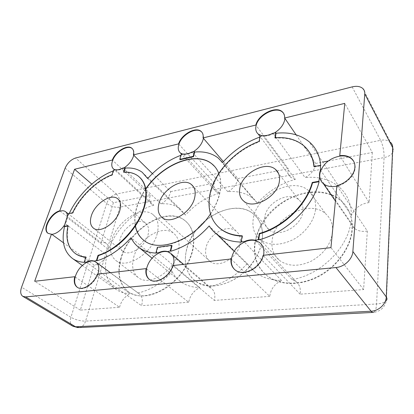 <?xml version="1.0" encoding="UTF-8"?>
<svg xmlns="http://www.w3.org/2000/svg" width="414" height="414" viewBox="0 0 414 414"><rect width="100%" height="100%" fill="white"/><g stroke="black" fill="none" stroke-linecap="round" stroke-linejoin="round"><path stroke-width="0.31" stroke-dasharray="2.07 1.55" d="M186.031 266.042C185.032 261.182 185.146 256.043 186.378 250.62C187.63 245.197 189.855 239.929 193.048 234.821C193.876 239.411 193.695 244.415 192.515 249.833C191.299 255.262 189.136 260.665 186.031 266.042C172.726 289.991 142.659 302.815 128.578 291.953C119.382 284.703 116.732 273.726 120.629 259.024C128.159 229.449 166.469 205.422 184.742 220.424C189.074 223.772 191.842 228.569 193.048 234.821C206.514 212.294 237.714 200.578 253.435 213.966C256.913 216.807 259.438 220.502 261.011 225.056C276.071 196.081 319.867 181.125 341.219 200.816C349.069 207.921 352.666 217.464 352.009 229.444C350.705 247.106 337.012 266.399 318.526 276.148C300.031 285.924 279.238 285.22 267.009 275.677C261.25 271.118 257.441 265.322 255.583 258.289C242.242 281.939 210.348 293.215 195.501 281.111C190.554 277.406 187.392 272.381 186.031 266.042M262.067 240.943C261.12 246.775 258.962 252.556 255.583 258.289C254.243 253.057 254.046 247.572 254.993 241.843C255.966 236.12 257.974 230.526 261.011 225.056C262.616 229.827 262.968 235.121 262.067 240.943M262.041 240.912C259.764 255.324 248.747 270.839 234.645 279.191C219.254 287.451 206.198 288.082 195.475 281.085C186.626 273.923 183.583 263.759 186.347 250.594C192.065 220.636 233.636 196.774 253.409 213.934C260.727 220.119 263.604 229.113 262.041 240.912M120.94 259.262C128.459 229.698 166.754 205.691 185.027 220.698C192.764 226.944 195.356 236.746 192.81 250.097C189.653 264.406 178.791 279.74 165.476 288.382C151.038 296.998 138.845 298.266 128.904 292.186C119.703 284.941 117.048 273.964 120.94 259.262M255.267 242.133C258.243 224.579 272.143 207.202 290.033 198.347C307.907 189.545 328.851 190.093 341.446 201.152C349.297 208.252 352.894 217.795 352.242 229.77C350.937 247.427 337.26 266.704 318.785 276.443C300.3 286.214 279.517 285.5 267.289 275.957C257.135 267.428 253.125 256.152 255.267 242.133M210.374 214.043L210.54 213.795C215.176 206.731 218.245 199.672 219.736 192.608C221.148 185.581 220.905 179.371 219.011 173.978L218.804 173.43M145.775 188.82C141.495 195.004 138.411 201.349 136.527 207.859C134.685 214.374 134.286 220.434 135.331 226.049M145.837 189.146C141.614 195.279 138.571 201.571 136.708 208.019C134.907 214.395 134.488 220.346 135.45 225.868M143.146 239.815L144.615 240.964C154.438 248.007 171.546 246.672 187.568 236.617C203.579 226.572 216.62 208.749 219.901 192.789C221.997 181.658 220.264 172.907 214.711 166.531M67.001 217.49L67.373 217.774L67.477 216.336M75.167 276.997L119.568 307.276L80.342 310.122L94.201 265.084C99.288 264.479 103.531 261.203 106.921 255.247L65.329 223.679L66.67 220.662L67.373 217.774L108.613 249.585C108.789 246.765 108.023 244.721 106.31 243.458C104.908 242.506 103.164 242.262 101.078 242.739L60.149 211.088M367.332 231.033L363.616 289.577L300.093 294.183L300.29 292.946C300.74 288.092 299.296 284.299 295.958 281.556L292.036 279.559C319.763 275.31 347.594 248.39 350.881 222.484C351.393 224.755 352.542 226.675 354.327 228.238C357.706 231.012 362.038 231.943 367.332 231.033L337.162 186.01C346.28 184.013 354.731 175.453 355.145 167.794C355.331 165.264 354.803 163.028 353.572 161.087M178.387 251.94C174.687 270.854 149.578 286.788 138.55 277.742C133.003 273.354 131.357 266.657 133.618 257.648C138.1 239.095 162.247 223.943 173.528 233.211C178.506 237.206 180.126 243.453 178.387 251.94M157.237 233.408C152.978 252.799 127.026 269.643 116.111 260.649C110.621 256.297 109.151 249.507 111.702 240.28C116.764 221.299 141.604 205.308 152.802 214.447C157.75 218.39 159.23 224.709 157.237 233.408M332.582 232.275C330.77 244.379 323.758 253.953 311.54 261.006C298.965 266.844 288.294 266.652 279.528 260.437C273.494 255.303 271.046 248.483 272.195 239.975C274.637 216.822 309.698 198.917 325.72 213.836C330.864 218.411 333.151 224.559 332.582 232.275M315.535 209.515C314.273 220.828 305.196 233.149 293.288 239.535C280.211 245.828 269.235 245.885 260.359 239.701C254.268 234.583 251.909 227.648 253.27 218.913C256.276 195.175 292.574 175.971 308.808 190.797C314.019 195.346 316.265 201.587 315.535 209.515M262 135.818L263.045 135.973L295.332 179.35C280.557 183.469 267.946 191.392 257.487 203.114L252.949 198.404C246.092 193.027 237.708 190.787 227.809 191.687C233.165 188.706 236.482 184.628 237.755 179.453L237.89 178.553L223.405 161.651M227.809 191.687L192.365 152.326L193.266 151.803M296.113 134.819L315.649 163.458L315.582 164.415C314.604 169.921 311.095 174.31 305.061 177.575L273.297 133.603L274.358 133.013M94.578 261.389L139.073 293.697C142.033 295.948 142.954 299.591 141.836 304.621L141.526 305.682L97.735 274.441L97.859 274.099M264.737 217.184C263.982 222.447 265.415 226.613 269.038 229.682C278.622 238.526 301.759 226.344 302.898 211.425C303.415 206.467 302.029 202.56 298.732 199.703C288.884 190.683 266.425 202.539 264.737 217.184M120.148 239.007C118.652 244.602 119.553 248.705 122.854 251.324C129.566 256.851 145.345 246.635 148.062 234.795C149.345 229.397 148.44 225.464 145.345 223.001C138.524 217.422 123.165 227.317 120.148 239.007M170.708 191.594L214.354 183.117C213.334 186.88 213.991 189.778 216.32 191.806L219.446 193.214C206.617 196.878 195.304 204.159 185.508 215.063L179.873 208.692C174.713 204.858 168.451 203.248 161.098 203.874C165.9 201.132 169.041 197.323 170.521 192.448L170.708 191.594L152.43 173.611M161.098 203.874L123.294 168.301L124.071 167.846M300.093 294.183L263.449 255.697L263.542 255.293M168.058 251.909L208.728 286.814L211.042 288.009C214.229 290.509 215.415 294.256 214.602 299.26L214.338 300.404L173.218 265.907L173.326 265.534M205.949 248.084C204.858 253.865 206.208 258.305 210.001 261.405C218.623 268.877 238.2 257.586 240.094 243.717C240.943 238.216 239.628 234.013 236.146 231.115C227.358 223.482 208.289 234.427 205.949 248.084M259.883 137.029L260.271 136.889L259.397 141.795C242.506 148.259 229.046 158.986 219.011 173.978C210.224 187.863 207.404 201.132 210.54 213.795C211.916 218.613 214.312 222.799 217.728 226.349M180.825 155.307L181.28 155.141L180.111 159.747M124.009 172.126L123.905 172.467L123.563 172.146M139.834 177.471L138.39 176.271C134.446 173.409 129.618 172.141 123.905 172.467M69.262 213.448L69.076 213.841L68.708 213.557M113.405 170.428L113.746 170.744L113.245 170.93M101.078 242.739L113.4 202.715L150.23 195.568C148.988 199.444 149.49 202.332 151.736 204.231L153.832 205.199L115.475 169.714M153.832 205.199C135.021 210.188 115.641 229.247 108.613 249.585M137.753 292.998C150.116 290.416 161.579 283.3 172.146 271.646L131.031 237.703M208.728 286.814C223.017 283.947 235.84 276.21 247.199 263.614L209.184 225.935M292.036 279.559L255.531 240.627M350.881 222.484L319.95 177.88M260.271 136.889L259.976 136.496M273.007 133.204L273.297 133.603C269.664 135.481 266.243 136.268 263.045 135.973L262.75 135.58M257.487 203.114L222.597 162.552M181.28 155.141L180.959 154.789M219.446 193.214L183.34 153.987M185.508 215.063L147.684 178.553M115.082 169.843L115.816 170.03C117.99 170.413 120.484 169.838 123.294 168.301L122.953 167.981M150.23 195.568L112.665 160.363M64.465 225.138L65.329 223.679L64.951 223.394M94.201 265.084L63.513 242.827M146.515 268.924L188.696 302.261C190.005 295.617 193.7 290.726 199.781 287.595L158.743 253.109M247.199 263.614L255.205 272.189C262.243 277.535 270.999 280.299 281.473 280.48C274.565 283.906 270.658 289.205 269.757 296.383L231.369 259.324M281.473 280.48L244.369 242.066M113.4 202.715L91.804 184.095M80.342 310.122L34.678 281.272M106.921 255.247C103.417 270.606 106.491 282.022 116.148 289.495C120.029 292.113 124.676 293.505 130.079 293.666L86.686 262.404M119.568 307.276C121.162 301.092 124.666 296.553 130.079 293.666M188.696 302.261L141.526 305.682M97.337 274.156L97.735 274.441C94.49 284.071 82.919 291.554 77.661 287.559L77.252 287.285M172.146 271.646C174.232 275.724 177.135 279.103 180.851 281.794C186.041 285.489 192.355 287.425 199.781 287.595M269.757 296.383L214.338 300.404M149.397 279.455L149.93 279.854C156.368 284.951 170.257 276.743 173.218 265.907L172.84 265.586M336.836 186.088L337.162 186.01L336.887 185.596M363.616 289.577L330.941 247.644M234.541 269.447L235.737 270.466C243.737 277.147 261.027 268.117 263.449 255.697L263.113 255.34M315.649 163.458L322.661 162.097M328.281 161.005L372.315 152.456L344.764 103.371M372.315 152.456L369.138 202.555L340.023 156.083M369.138 202.555C360.563 203.786 354.663 208.082 351.439 215.44L320.788 170.48M351.439 215.44C351.253 203.636 347.248 194.228 339.423 187.216C330.165 179.469 318.713 176.255 305.061 177.575M237.89 178.553L276.687 171.018M277.013 170.956L288.315 168.762L256.147 125.442M295.332 179.35L290.685 177.311C288.346 175.169 287.554 172.322 288.315 168.762M192.044 151.969L192.365 152.326C189.188 154.013 186.284 154.686 183.666 154.339L182.791 154.158M214.354 183.117L178.9 144.243M133.743 155.234C134.359 152.326 133.898 150.153 132.371 148.719M203.383 138.286C203.745 135.74 203.248 133.717 201.903 132.226M284.93 118.44L283.569 113.291M48.153 233.372L51.864 234.381M259.397 141.795L259.097 141.402M242.133 236.135L242.537 236.146L242.195 235.794M241.471 242.097L242.537 236.146M172.022 245.678L157.75 247.608L157.377 247.293M156.352 253.109L157.75 247.608M314.185 166.552L314.226 167.013L313.941 166.599M308.86 151.488L303.726 145.857C296.145 139.792 286.648 137.241 275.232 138.209L274.943 137.81M275.305 137.779L275.232 138.209M314.226 167.013L320.715 165.771M75.26 253.482C68.051 247.52 65.764 238.34 68.398 225.93L68.02 225.646M85.833 257.234L86.303 257.27L85.915 256.985M84.684 262.378L86.303 257.27M68.398 225.93L67.937 226.013M113.746 170.744L112.37 175.081L112.023 174.765M112.37 175.081C96.871 180.861 80.844 196.339 72.916 213.112L72.548 212.817M72.916 213.112L69.076 213.841M65.148 168.136L106.672 203.46L70.923 317.305L21.575 287.207M352.133 86.893L380.621 140.305L116.37 194.062L75.534 158.019M390.65 142.437C388.192 140.237 384.849 139.528 380.621 140.305C383.007 145.412 384.161 151.172 384.083 157.579L376.559 303.969L85.589 321.114L119.822 207.155L384.083 157.579C388.415 156.694 391.308 154.934 392.762 152.3C393.45 148.678 392.746 145.392 390.65 142.437L362.747 88.451M392.71 147.746C393.476 149.268 393.491 150.789 392.762 152.3L386.397 300.517C384.772 302.468 381.491 303.617 376.559 303.969C376.264 308.735 375.301 311.545 373.682 312.394C380.595 311.25 384.834 307.291 386.397 300.517M72.874 326.232L72.667 326.108C70.339 324.374 69.759 321.44 70.923 317.305C75.627 319.872 80.518 321.14 85.589 321.114C84.42 324.7 82.438 326.853 79.648 327.557L78.153 327.65M116.37 194.062C119.781 197.669 120.929 202.032 119.822 207.155C115.092 207.683 110.709 206.451 106.672 203.46C108.608 198.554 111.842 195.424 116.37 194.062M184.742 220.424L185.027 220.698M341.219 200.816L341.446 201.152M116.111 260.649L138.55 277.742M260.359 239.701L279.528 260.437M269.038 229.682L243.836 201.209M122.854 251.324L93.6 228.264M210.001 261.405L162.252 217.676M236.146 231.115L193.271 186.486M151.736 204.231L114.642 169.988M106.31 243.458L68.501 213.997M65.759 211.859L65.402 211.585M211.042 288.009L183.552 264.37M171.453 253.968L170.397 253.063M295.958 281.556L259.594 242.552M145.345 223.001L118.425 199.419M298.732 199.703L278.482 173.357M116.148 289.495L82.308 265.472M139.073 293.697L110.383 272.676M96.214 262.3L95.893 262.062M180.851 281.794L152.078 258.212M255.205 272.189L234.153 251.355M354.327 228.238L335.407 200.997M339.423 187.216L309.061 141.707M290.685 177.311L260.039 136.475M252.949 198.404L218.09 157.925M216.32 191.806L181.824 154.484M179.873 208.692L142.23 172.286M308.808 190.797L325.72 213.836M152.802 214.447L173.528 233.211M235.737 270.466L235.38 270.13M149.93 279.854L149.537 279.553M48.438 233.589L48.06 233.31M138.39 176.271L138.048 175.945M303.726 145.857L303.446 145.443M267.009 275.677L267.289 275.957M128.578 291.953L128.904 292.186M372.704 312.441L373.682 312.394"/><path stroke-width="0.62" d="M152.078 258.212L139.466 247.877C135.776 245.238 132.966 241.843 131.031 237.703C120.339 249.461 108.934 257.166 96.819 260.81L98.408 255.635C112.592 250.853 124.899 240.989 135.331 226.049C136.568 232.342 139.601 237.263 144.429 240.803C159.359 252.882 193.747 239.929 210.374 214.043M135.45 225.868C136.511 231.623 139.073 236.27 143.146 239.815M135.331 226.049C139.668 219.498 142.752 212.941 144.584 206.384C146.359 199.843 146.758 193.99 145.775 188.82C144.828 184.059 142.851 180.276 139.834 177.471M98.408 255.635L98.014 255.34C117.297 249.865 138.897 226.784 144.227 206.058C147.7 191.967 145.64 181.927 138.048 175.945C134.105 173.083 129.277 171.815 123.563 172.146L124.909 167.763L122.953 167.981C120.138 169.517 117.648 170.097 115.475 169.714L113.405 170.428L112.023 174.765C96.519 180.556 80.487 196.039 72.548 212.817L68.708 213.557L67.001 217.49L64.165 226.329L68.02 225.646C65.314 238.448 67.798 247.779 75.488 253.637C78.386 255.604 81.863 256.716 85.915 256.985L84.29 262.093L86.686 262.404C80.994 265.633 77.154 270.492 75.167 276.997L74.763 276.723C73.599 281.649 74.432 285.174 77.252 287.285C82.51 291.28 94.087 283.792 97.337 274.156L146.132 268.619C145.293 273.545 146.432 277.194 149.537 279.553C155.974 284.646 169.875 276.433 172.84 265.586L231.012 258.983C230.577 263.796 232.037 267.511 235.38 270.13C243.385 276.811 260.685 267.765 263.113 255.34L330.941 247.644L336.887 185.596C346.006 183.588 354.462 175.029 354.881 167.365C355.114 163.68 353.949 160.715 351.393 158.464C348.397 156.021 344.515 155.084 339.754 155.654L340.023 156.083C330.869 157.822 324.462 162.624 320.788 170.48L320.508 170.066C319.51 172.648 319.23 175.117 319.665 177.471L319.95 177.88C320.42 180.235 321.574 182.181 323.417 183.733C326.827 186.414 331.303 187.195 336.836 186.088M353.572 161.087L351.657 158.898C348.66 156.451 344.779 155.514 340.023 156.083M193.266 151.803C198.482 148.424 201.794 144.227 203.196 139.223L203.383 138.286L203.067 137.919C203.471 134.995 202.777 132.791 200.992 131.305C195.568 126.43 181.348 134.545 178.579 143.891L133.406 154.903C134.058 151.814 133.51 149.568 131.761 148.165C127.217 144.258 115.335 151.607 112.323 160.047L112.665 160.363C111.19 164.389 111.547 167.318 113.731 169.15L115.082 169.843M274.358 133.013C280.237 129.282 283.725 124.759 284.822 119.434L284.651 118.026C284.785 115.361 283.973 113.26 282.213 111.728C275.708 105.544 258.186 114.58 255.852 125.049L256.147 125.442C255.205 129.152 255.919 132.045 258.274 134.12L262 135.818M97.859 274.099L98.108 273.323C99.536 268.029 98.796 264.277 95.893 262.062L94.185 261.099C91.887 260.308 89.253 260.649 86.293 262.124M239.773 188.51C238.837 193.943 240.187 198.177 243.836 201.209C253.466 210.001 277.794 196.64 279.383 181.234C280.05 176.11 278.72 172.141 275.388 169.331C265.441 160.441 241.952 173.414 239.773 188.51M91.354 215.772C89.615 221.531 90.366 225.692 93.6 228.264C100.178 233.703 116.598 222.737 119.806 210.545C121.312 204.992 120.546 201.013 117.498 198.606C110.792 193.152 94.873 203.75 91.354 215.772M124.071 167.846C128.749 164.751 131.895 160.844 133.51 156.119L133.743 155.234L133.406 154.903M263.542 255.293L263.708 254.382C264.38 249.233 263.009 245.295 259.594 242.552L255.195 240.265C251.66 239.432 247.939 239.913 244.027 241.714L244.369 242.066C236.958 245.973 232.621 251.728 231.369 259.324L231.012 258.983M173.326 265.534L173.544 264.696C174.636 259.412 173.585 255.536 170.397 253.063L167.686 251.593L170.304 250.936L171.655 245.357L157.377 247.293L155.974 252.794L158.365 252.799L158.743 253.109C152.285 256.644 148.212 261.917 146.515 268.924L146.132 268.619M194.73 197.395C191.967 212.051 170.78 225.045 162.252 217.676C158.49 214.638 157.356 210.069 158.841 203.967C162.102 189.576 182.553 177.032 191.315 184.447C194.792 187.268 195.931 191.584 194.73 197.395M335.945 267.537L25.627 296.91L75.555 326.801L371.084 311.214L335.945 267.537C344.282 266.932 352.485 259.169 352.868 251.51L386.267 296.931L392.71 147.746L364.77 93.828L352.868 251.51M25.627 296.91L22.744 296.305C20.503 294.592 20.11 291.559 21.575 287.207L65.148 168.136C67.41 163.033 70.872 159.659 75.534 158.019L352.133 86.893C356.656 85.812 360.19 86.335 362.747 88.451C364.232 89.833 364.905 91.623 364.77 93.828M218.804 173.43C217.262 169.445 214.918 166.221 211.787 163.758C195.625 150.53 162.133 164.368 145.775 188.82M259.883 137.029C245.523 142.328 233.092 150.836 222.597 162.552L218.09 157.925C211.782 153.133 203.978 151.177 194.668 152.047L193.54 156.704L180.111 159.747L179.785 159.395L180.959 154.789L183.34 153.987C185.964 154.329 188.862 153.656 192.044 151.969L194.347 151.69L193.219 156.347L179.785 159.395M180.825 155.307C168.477 160.011 157.429 167.758 147.684 178.553L142.23 172.286C137.624 168.938 131.962 167.541 125.251 168.089L124.009 172.126M320.436 165.352L320.715 165.771C319.846 155.592 315.965 147.575 309.061 141.707C300.274 134.679 289.267 131.854 276.045 133.246L275.755 132.842L274.943 137.81C286.359 136.832 295.86 139.378 303.446 145.443C309.568 150.618 313.067 157.667 313.941 166.599L320.436 165.352L320.508 170.066M275.755 132.842L273.007 133.204C269.369 135.083 265.948 135.875 262.75 135.58L259.976 136.496L259.097 141.402C239.747 148.445 222.054 164.56 213.836 182.439C205.691 200.293 207.787 219.094 220.766 228.973C226.463 233.227 233.605 235.504 242.195 235.794L241.129 241.745L244.027 241.714M255.195 240.265L258.3 239.52L259.293 233.475C282.943 227.136 306.453 204.542 312.244 182.455L318.811 181.291L319.665 177.471M167.686 251.593C164.85 250.775 161.745 251.179 158.365 252.799M94.185 261.099L96.426 260.52L98.014 255.34M113.245 170.93C95.913 177.399 78.049 194.704 69.262 213.448M96.819 260.81L96.426 260.52M170.304 250.936L170.671 251.257C184.789 247.174 197.628 238.733 209.184 225.935C211.275 229.252 213.934 232.119 217.164 234.547C223.607 239.339 231.711 241.854 241.471 242.097L241.129 241.745M258.3 239.52L258.636 239.877C285.727 233.222 313.067 207 319.101 181.699L318.811 181.291M67.477 216.336C67.446 214.141 66.757 212.558 65.402 211.585C64.035 210.669 62.286 210.503 60.149 211.088L59.782 210.804C50.57 212.925 41.721 229.641 48.06 233.31L51.864 234.381C56.475 233.708 60.677 230.629 64.465 225.138M59.782 210.804L74.587 169.248L112.323 160.047M203.067 137.919L255.852 125.049M284.651 118.026L344.764 103.371L339.754 155.654M74.763 276.723L34.678 281.272L51.481 234.101M63.513 242.827L51.864 234.381M152.43 173.611L133.743 155.234M91.804 184.095L74.587 169.248M67.937 226.013L64.543 226.613C61.21 241.248 63.932 251.929 72.714 258.657C76.031 260.892 80.021 262.129 84.684 262.378L84.29 262.093M64.543 226.613L64.165 226.329M139.466 247.877C144.062 251.112 149.687 252.856 156.352 253.109L155.974 252.794M296.113 134.819L284.93 118.44M322.661 162.097L328.281 161.005M223.405 161.651L203.383 138.286M276.687 171.018L277.013 170.956M194.668 152.047L194.347 151.69M201.903 132.226L201.302 131.668C195.879 126.793 181.663 134.897 178.9 144.243C177.668 148.155 178.206 151.094 180.504 153.056L182.791 154.158M125.251 168.089L124.909 167.763M178.9 144.243L178.579 143.891M132.371 148.719L132.092 148.491C127.543 144.584 115.672 151.928 112.665 160.363M283.569 113.291L282.493 112.142C275.988 105.953 258.476 114.978 256.147 125.442M320.788 170.48C319.794 173.062 319.515 175.531 319.95 177.88M255.531 240.627C251.997 239.789 248.276 240.27 244.369 242.066M231.369 259.324C230.971 263.459 232.031 266.833 234.541 269.447M146.515 268.924C145.723 273.519 146.685 277.028 149.397 279.455M168.058 251.909C165.222 251.091 162.117 251.495 158.743 253.109M75.167 276.997C74.034 281.774 74.794 285.241 77.439 287.404M94.578 261.389C92.275 260.597 89.647 260.934 86.686 262.404M60.149 211.088C51.16 213.163 42.337 229.309 48.153 233.372M217.728 226.349L221.112 229.32C226.712 233.506 233.719 235.778 242.133 236.135M170.671 251.257L172.022 245.678L171.655 245.357M193.54 156.704L193.219 156.347M314.185 166.552C313.595 160.787 311.825 155.767 308.86 151.488M276.045 133.246L275.305 137.779M258.636 239.877L259.625 233.838L259.293 233.475M259.625 233.838C283.264 227.514 306.753 204.94 312.534 182.859L312.244 182.455M312.534 182.859L319.101 181.699M75.26 253.482L75.876 253.922C78.66 255.805 81.982 256.913 85.833 257.234M214.711 166.531L211.947 163.939C195.75 150.675 162.148 164.612 145.837 189.146M386.397 300.517C387.209 299.384 387.168 298.189 386.267 296.931C386.138 304.073 378.794 310.976 371.084 311.214C371.989 312.311 372.854 312.705 373.682 312.394M390.65 142.437C392.089 143.86 392.777 145.63 392.71 147.746M372.704 312.441L79.648 327.557L72.667 326.108L22.93 296.419M351.657 158.898L351.393 158.464M193.271 186.486L191.315 184.447M114.642 169.988L113.731 169.15M68.501 213.997L65.759 211.859M183.552 264.37L171.453 253.968M118.425 199.419L117.498 198.606M278.482 173.357L275.388 169.331M82.308 265.472L72.714 258.657M110.383 272.676L96.214 262.3M234.153 251.355L217.164 234.547M335.407 200.997L323.417 183.733M260.039 136.475L258.274 134.12M181.824 154.484L180.504 153.056M132.092 148.491L131.761 148.165M201.302 131.668L200.992 131.305M282.493 112.142L282.213 111.728M221.112 229.32L220.766 228.973M75.876 253.922L75.488 253.637M72.874 326.232L78.153 327.65"/></g></svg>
